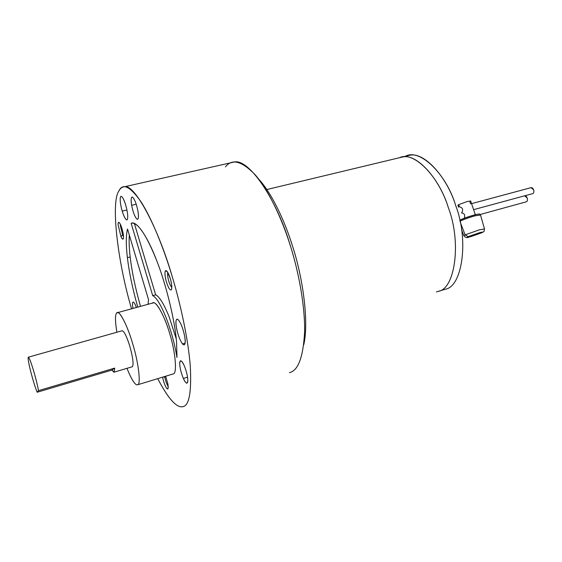 <?xml version="1.0" encoding="UTF-8"?>
<svg xmlns="http://www.w3.org/2000/svg" width="562" height="562" viewBox="0 0 562 562"><rect width="100%" height="100%" fill="white"/><g stroke="black" fill="none" stroke-linecap="round" stroke-linejoin="round"><path stroke-width="0.84" d="M480.25 214.48L526.531 201.744C527.472 201.07 527.69 199.819 527.184 197.986L524.613 195.808M524.978 195.752L532.952 193.567C533.9 192.878 534.118 191.621 533.619 189.801L531.055 187.659M152.274 303.311C154.908 298.808 164.533 315.17 169.717 333.68C175.477 351.777 177.304 373.892 173.286 373.899L137.662 384.759C141.09 384.956 138.561 362.715 132.85 344.309C127.616 325.51 118.687 308.678 116.643 313.083C115.02 314.889 115.098 321.274 116.868 332.24C115.098 321.274 115.02 314.889 116.643 313.083L117.556 312.648C120.387 311.51 128.255 327.948 132.85 344.309C138.561 362.715 141.09 384.956 137.662 384.759L173.286 373.899C177.304 373.892 175.477 351.777 169.717 333.68C165.158 317.565 156.756 301.548 153.37 302.834L152.695 303.016M132.372 366.726L113.91 372.22L111.908 370.098L37.155 392.234C35.23 387.492 33.151 380.818 30.896 372.227C28.781 363.811 27.882 358.837 28.198 357.292C27.882 358.837 28.781 363.811 30.896 372.227C33.151 380.818 35.23 387.492 37.155 392.234L38.483 390.646L114.718 368.11L111.908 370.098L114.718 368.11L114.177 372.135L114.718 368.11L38.483 390.646C37.408 384.633 35.575 377.334 32.975 368.735C30.418 360.656 28.831 356.842 28.198 357.292L28.381 357.179C29.217 357.79 30.755 361.64 32.975 368.735C35.575 377.334 37.408 384.633 38.483 390.646L37.155 392.234L111.908 370.098L114.177 372.135L132.372 366.726C133.777 364.45 132.962 357.734 129.927 346.585C126.949 336.94 124.392 331.65 122.27 330.723L121.989 330.8C124.012 330.892 126.654 336.146 129.927 346.585C132.962 357.734 133.777 364.45 132.372 366.726L114.163 372.142M118.849 191.045C120.219 188.319 122.102 186.886 124.504 186.746C134.592 183.662 158.336 228.249 172.218 276.567C180.845 305.018 188.41 340.628 190.307 366.473C191.586 392.107 189.162 405.497 183.036 406.635C189.162 405.497 191.586 392.107 190.307 366.473C188.41 340.628 180.845 305.018 172.218 276.567C163.683 247.99 151.473 217.859 140.837 201.533C129.991 186.261 122.664 182.762 118.849 191.045C110.609 202.503 117.774 262.728 131.557 308.812C117.774 262.728 110.609 202.503 118.849 191.045M225.446 166.893C231.923 158.344 241.871 161.013 255.288 174.901C268.278 189.83 281.717 218.091 290.196 245.222C298.822 272.212 305.082 306.381 304.604 331.728C303.283 356.975 298.239 370.611 289.479 372.648C298.239 370.611 303.283 356.975 304.604 331.728C305.082 306.381 298.822 272.212 290.196 245.222C276.652 199.32 248.741 158.013 234.024 162.06L231.031 162.741M148.073 304.281L148.53 299.658L148.073 304.281M176.573 342.272C175.014 320.951 166.085 284.175 156.615 260.389C146.879 236.152 138.807 223.711 132.393 223.065L131.157 223.332C136.13 220.185 147.237 235.618 156.615 260.389C166.085 284.175 175.014 320.951 176.573 342.272L176.981 357.481C174.74 343.937 171.073 330.568 165.98 317.368C160.851 304.737 156.433 297.488 152.709 295.633L131.157 223.332L152.709 295.633L155.66 294.832C159.425 296.673 163.879 303.901 169.022 316.511L176.229 338.731L169.022 316.511C163.879 303.901 159.425 296.673 155.66 294.832L152.709 295.633C156.433 297.488 160.851 304.737 165.98 317.368C171.073 330.568 174.74 343.937 176.981 357.481L176.573 342.272M127.384 257.656L130.173 256.946C129.183 248.376 128.902 241.098 129.33 235.099C128.902 241.098 129.183 248.376 130.173 256.946C131.958 272.022 135.407 288.489 140.514 306.353C135.407 288.489 131.958 272.022 130.173 256.946L127.384 257.656C125.902 244.884 125.944 235.33 127.518 228.994C125.944 235.33 125.902 244.884 127.384 257.656C129.204 272.739 132.667 289.219 137.781 307.105C132.667 289.219 129.204 272.739 127.384 257.656M165.467 270.715L167.413 271.811L165.467 270.715C166.781 270.167 168.382 272.746 170.265 278.457L167.139 271.439L165.467 270.715C164.533 272.486 164.87 276.286 166.471 282.117C164.87 276.286 164.533 272.486 165.467 270.715M171.607 289.233L171.656 289.051C172.035 286.508 171.572 282.981 170.265 278.457C171.888 284.421 172.211 288.243 171.234 289.915C169.893 290.329 168.305 287.73 166.471 282.117C168.305 287.73 169.893 290.329 171.234 289.915L171.607 289.233M168.186 386.319L167.989 386.073C166.633 383.937 165.565 380.938 164.778 377.067L163.317 376.933L164.778 377.067C165.565 380.938 166.633 383.937 167.989 386.073L168.186 386.319M162.594 377.158C163.605 381.942 164.933 385.609 166.563 388.166C167.307 389.206 167.827 389.248 168.122 388.307L167.898 384.085C168.537 388.525 168.094 389.88 166.563 388.166C164.933 385.609 163.605 381.942 162.594 377.158M165.853 376.744L164.778 377.067L165.853 376.744M120.949 236.546L122.621 234.958L120.345 225.481L122.621 234.958L123.366 234.775L122.621 234.958L123.535 236.588L122.621 234.958L120.949 236.546L118.09 224.66L120.949 236.546C122.095 239.061 122.909 239.742 123.408 238.59L123.542 236.904C123.443 239.988 122.579 239.869 120.949 236.546M120.654 224.877L119.516 222.854C118.512 221.786 118.041 222.39 118.09 224.66C118.16 221.512 119.011 221.583 120.654 224.877C122.319 228.973 123.282 232.977 123.542 236.904C123.282 232.977 122.319 228.973 120.654 224.877M120.401 224.343L120.345 225.481M187.567 377.158L183.367 378.451C184.694 381.457 185.882 383.045 186.921 383.221L187.841 381.191C187.82 376.652 186.57 371.384 184.111 365.384C186.57 371.384 187.82 376.652 187.841 381.191C187.322 384.464 185.825 383.551 183.367 378.451C180.964 372.578 179.742 367.393 179.685 362.883C180.135 359.483 181.61 360.319 184.111 365.384C182.791 362.448 181.624 360.895 180.613 360.734L179.685 362.883C179.742 367.393 180.964 372.578 183.367 378.451L187.567 377.158M133.306 302.054L132.885 302.166C132.337 302.778 132.365 304.864 132.976 308.419C132.365 304.864 132.337 302.778 132.885 302.166C133.637 301.597 134.81 303.368 136.404 307.484C135.063 303.944 133.981 302.124 133.152 302.033L133.306 302.054M131.649 205.327L136.236 204.259L131.649 205.327C130.7 199.074 131.101 196.426 132.857 197.388L132.119 197.03C130.974 197.571 130.813 200.332 131.649 205.327C132.983 211.909 134.648 216.44 136.657 218.913C134.648 216.44 132.983 211.909 131.649 205.327M137.943 211.129C136.58 204.378 134.88 199.798 132.857 197.388C134.88 199.798 136.58 204.378 137.943 211.129C138.877 217.459 138.449 220.051 136.657 218.913L137.458 219.328C138.596 218.822 138.758 216.089 137.943 211.129M185.137 343.157L182.502 343.93L184.062 344.942C185.312 344.415 185.565 341.759 184.807 336.975C183.317 329.353 181.224 323.705 178.533 320.038C181.224 323.705 183.317 329.353 184.807 336.975C185.706 343.881 184.94 346.199 182.502 343.93C179.854 340.186 177.796 334.622 176.349 327.232C175.407 320.389 176.138 317.994 178.533 320.038L177.086 319.139C175.808 319.694 175.569 322.391 176.349 327.232C177.796 334.622 179.854 340.186 182.502 343.93L185.137 343.157M122.2 211.129L126.956 210.012L122.2 211.129C120.289 204.161 119.741 199.362 120.542 196.728C119.741 199.362 120.289 204.161 122.2 211.129C123.851 216.475 125.382 219.405 126.808 219.911L127.335 219.552C126.043 220.543 124.328 217.733 122.2 211.129M125.712 205.046C124.054 199.707 122.523 196.791 121.118 196.293L120.542 196.728C121.799 195.541 123.521 198.316 125.712 205.046C127.665 212.211 128.206 217.044 127.335 219.552C128.206 217.044 127.665 212.211 125.712 205.046M404.528 156.861C418.247 147.026 445.905 172.499 455.775 205.762C469.059 240.311 462.196 286.669 445.427 289.191L438.444 291.313C455.03 288.861 461.655 242.426 448.378 207.743C439.596 178.779 416.744 153.145 402.35 157.03L399.484 157.718C413.506 150.49 438.978 176.313 448.378 207.743C438.978 176.306 413.506 150.49 399.484 157.718L402.35 157.03C416.744 153.145 439.596 178.779 448.378 207.743C461.655 242.426 455.023 288.861 438.444 291.313L438.444 291.313C455.03 288.861 461.655 242.426 448.378 207.743C461.655 242.426 455.03 288.861 438.444 291.313L445.427 289.191C462.196 286.669 469.059 240.311 455.775 205.762C447.008 176.897 424.022 151.403 409.459 155.323L406.558 156.018M438.444 291.313L436.365 291.945L438.444 291.313C455.023 288.861 461.655 242.426 448.378 207.743C438.978 176.313 413.506 150.49 399.484 157.718C413.506 150.49 438.978 176.306 448.378 207.743C461.655 242.426 455.03 288.861 438.444 291.313L436.365 291.945M443.327 289.83L445.427 289.191M258.738 179.145C271.2 192.52 284.386 219.84 292.409 245.713C303.171 278.359 309.009 322.743 303.747 344.787C309.009 322.743 303.171 278.359 292.409 245.713C284.386 219.84 271.2 192.52 258.738 179.145M157.704 378.647C168.396 398.985 176.84 408.314 183.036 406.635L182.081 406.818C175.892 407.274 167.771 397.882 157.704 378.647M127.518 228.994L148.53 299.658L127.518 228.994M165.65 376.224L167.898 384.085L165.65 376.224M164.687 376.519L164.778 377.067L164.687 376.519M167.806 272.444C167.314 274.249 167.638 277.178 168.783 281.232C169.724 284.316 170.743 286.367 171.824 287.379C170.743 286.367 169.724 284.316 168.783 281.232C167.638 277.178 167.314 274.249 167.806 272.444M134.374 223.479L155.66 294.832L134.374 223.479M137.662 384.759L137.184 384.886C134.789 384.745 131.382 379.231 126.977 368.335C131.803 380.165 135.372 385.637 137.662 384.759M172.836 374.032L173.286 373.899M530.921 187.715C531.996 187.392 532.895 188.087 533.619 189.801C534.118 191.621 533.9 192.878 532.952 193.567L532.544 193.672M524.494 195.864C525.561 195.555 526.461 196.264 527.184 197.986C527.69 199.819 527.472 201.07 526.531 201.744L526.151 201.849M463.889 235.801L465.118 234.846L460.201 222.025L465.118 234.846L468.181 236.63L478.915 232.872C482.737 231.839 483.664 231.818 481.697 232.801L482.041 232.668L481.697 232.801C483.664 231.818 482.737 231.839 478.915 232.872L468.181 236.63C466.298 237.593 467.261 237.557 471.061 236.525L481.697 232.801L471.061 236.525C467.261 237.557 466.298 237.593 468.181 236.63L465.118 234.846L463.889 235.801C465.561 237.663 467.247 238.091 468.947 237.094L481.929 232.717M484.5 228.959L479.407 229.823L465.118 234.846L479.407 229.823L484.5 228.959M480.489 214.965L475.031 215.731C468.975 217.473 463.966 219.264 460.004 221.105C463.966 219.264 468.975 217.473 475.031 215.731L480.489 214.965M460.018 221.175C463.98 219.335 468.989 217.543 475.052 215.801L480.51 215.028L475.052 215.801C468.989 217.543 463.98 219.335 460.018 221.175M460.426 219.911L460.433 219.904C463.973 218.239 468.546 216.595 474.166 214.979C468.546 216.595 463.973 218.239 460.433 219.904L459.779 220.1M469.874 201.667L470.626 203.894M458.922 205.355C457.623 205.516 457.545 205.285 458.683 204.659L467.479 201.442L470.703 201.077L467.479 201.442L458.683 204.659L459.442 206.9L458.683 204.659L457.953 205.383L458.543 207.139M474.054 210.975L475.031 213.841L474.054 210.975M472.003 204.926L472.979 207.792L472.003 204.926M459.716 206.823L459.576 206.865C462.849 207.785 463.51 209.816 461.557 212.949M461.606 212.935C464.353 213.195 465.259 214.958 464.317 218.225M459.864 220.459L460.264 219.974C464.072 218.126 469.326 216.3 476.021 214.487C481.508 213.637 478.388 213.82 480.412 214.726L484.451 228.776C484.044 233.047 483.973 231.052 482.041 232.668M473.611 209.668L524.775 195.766M153.37 302.834L117.556 312.648M124.504 186.746L234.024 162.06M409.459 155.323L266.802 189.549M122.27 330.723L28.381 357.179M531.209 187.61L471.567 203.641M463.812 235.611L461.627 230.02M470.647 200.915L475.304 214.67M459.807 220.22L460.264 219.974"/></g></svg>
